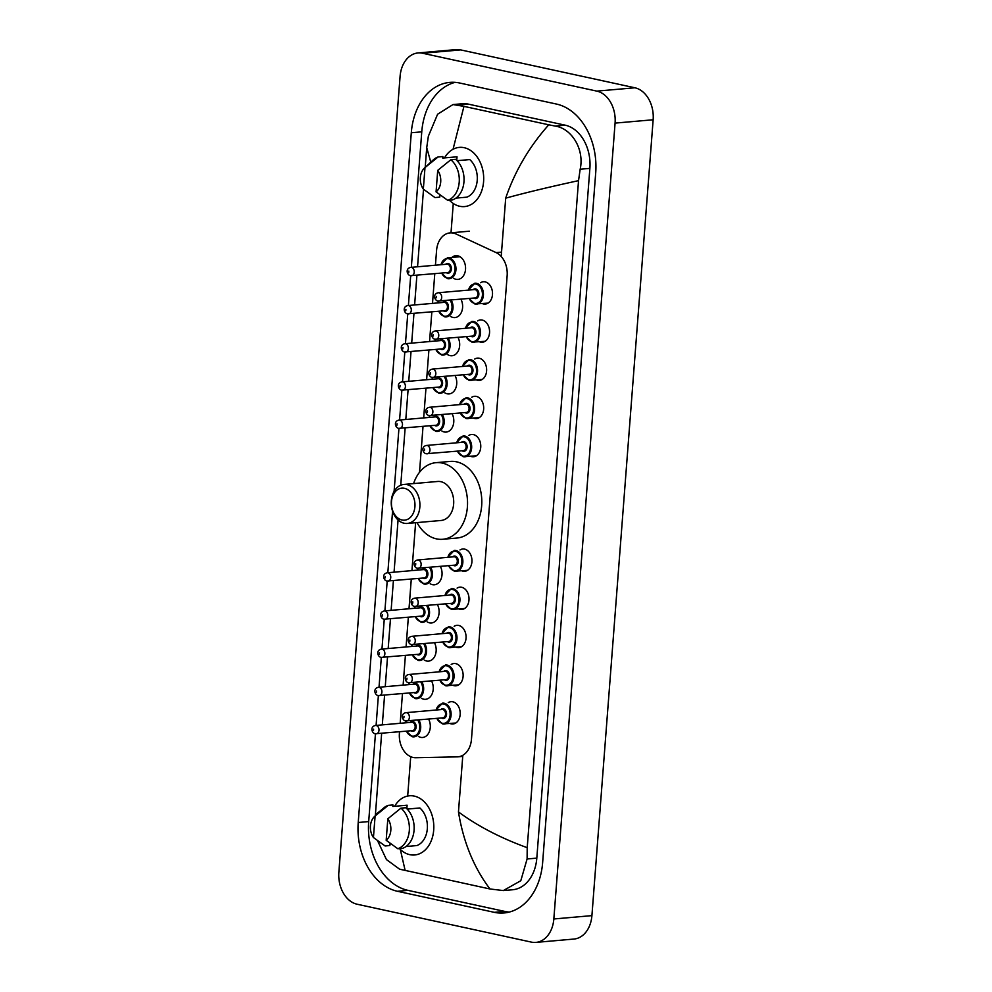 <?xml version="1.0" encoding="UTF-8"?>
<svg xmlns="http://www.w3.org/2000/svg" width="992" height="992" viewBox="0 0 992 992"><rect width="100%" height="100%" fill="white"/><g stroke="black" fill="none" stroke-linecap="round" stroke-linejoin="round"><path stroke-width="1.49" d="M448.26 702.634A11.185 8.172 85 0 1 451.038 701.691A11.185 8.172 85 0 1 452.86 701.803A11.185 8.172 85 0 1 460.201 713.36A11.185 8.172 85 0 1 452.984 723.974A11.185 8.172 85 0 1 451.162 723.862A11.185 8.172 85 0 1 450.095 723.528M451.199 664.454A11.185 8.172 85 0 1 453.964 663.512A11.185 8.172 85 0 1 455.799 663.636A11.185 8.172 85 0 1 463.14 675.192A11.185 8.172 85 0 1 455.923 685.807A11.185 8.172 85 0 1 454.1 685.683A11.185 8.172 85 0 1 453.034 685.348M454.138 626.287A11.185 8.172 85 0 1 456.903 625.344A11.185 8.172 85 0 1 458.738 625.456A11.185 8.172 85 0 1 466.079 637.013A11.185 8.172 85 0 1 458.862 647.627A11.185 8.172 85 0 1 457.039 647.503A11.185 8.172 85 0 1 455.973 647.181M457.076 588.107A11.185 8.172 85 0 1 459.842 587.165A11.185 8.172 85 0 1 461.677 587.289A11.185 8.172 85 0 1 469.018 598.846A11.185 8.172 85 0 1 461.801 609.46A11.185 8.172 85 0 1 459.978 609.336A11.185 8.172 85 0 1 458.912 609.001M460.015 549.94A11.185 8.172 85 0 1 462.78 548.998A11.185 8.172 85 0 1 464.603 549.109A11.185 8.172 85 0 1 471.956 560.666A11.185 8.172 85 0 1 464.74 571.28A11.185 8.172 85 0 1 462.917 571.156A11.185 8.172 85 0 1 461.85 570.834M468.819 435.414A11.185 8.172 85 0 1 471.597 434.471A11.185 8.172 85 0 1 473.42 434.595A11.185 8.172 85 0 1 480.773 446.152A11.185 8.172 85 0 1 473.556 456.754A11.185 8.172 85 0 1 471.721 456.642A11.185 8.172 85 0 1 470.654 456.308M471.758 397.246A11.185 8.172 85 0 1 474.536 396.304A11.185 8.172 85 0 1 476.358 396.416A11.185 8.172 85 0 1 483.699 407.972A11.185 8.172 85 0 1 476.482 418.587A11.185 8.172 85 0 1 474.66 418.463A11.185 8.172 85 0 1 473.593 418.14M474.697 359.067A11.185 8.172 85 0 1 477.462 358.124A11.185 8.172 85 0 1 479.297 358.248A11.185 8.172 85 0 1 486.638 369.805A11.185 8.172 85 0 1 479.421 380.407A11.185 8.172 85 0 1 477.598 380.296A11.185 8.172 85 0 1 476.532 379.961M477.636 320.9A11.185 8.172 85 0 1 480.401 319.945A11.185 8.172 85 0 1 482.236 320.069A11.185 8.172 85 0 1 489.577 331.626A11.185 8.172 85 0 1 482.36 342.24A11.185 8.172 85 0 1 480.537 342.116A11.185 8.172 85 0 1 479.471 341.794M480.574 282.72A11.185 8.172 85 0 1 483.34 281.778A11.185 8.172 85 0 1 485.175 281.889A11.185 8.172 85 0 1 492.516 293.446A11.185 8.172 85 0 1 485.299 304.06A11.185 8.172 85 0 1 483.476 303.949A11.185 8.172 85 0 1 482.41 303.614M428.606 719.101A11.904 8.692 85 0 1 422.642 737.478A11.904 8.692 85 0 1 420.707 737.354A11.904 8.692 85 0 1 418.438 736.436M431.545 680.921A11.904 8.692 85 0 1 425.58 699.31A11.904 8.692 85 0 1 423.646 699.186A11.904 8.692 85 0 1 421.364 698.256M434.484 642.754A11.904 8.692 85 0 1 428.519 661.131A11.904 8.692 85 0 1 426.572 661.007A11.904 8.692 85 0 1 424.303 660.089M437.422 604.574A11.904 8.692 85 0 1 431.458 622.964A11.904 8.692 85 0 1 429.511 622.84A11.904 8.692 85 0 1 427.242 621.91M440.361 566.407A11.904 8.692 85 0 1 434.397 584.784A11.904 8.692 85 0 1 432.45 584.66A11.904 8.692 85 0 1 430.181 583.742M452.104 413.714A11.904 8.692 85 0 1 446.14 432.09A11.904 8.692 85 0 1 444.205 431.966A11.904 8.692 85 0 1 441.936 431.049M455.043 375.534A11.904 8.692 85 0 1 449.078 393.923A11.904 8.692 85 0 1 447.144 393.787A11.904 8.692 85 0 1 444.862 392.869M457.982 337.354A11.904 8.692 85 0 1 452.017 355.744A11.904 8.692 85 0 1 450.07 355.62A11.904 8.692 85 0 1 447.801 354.702M460.92 299.187A11.904 8.692 85 0 1 454.956 317.576A11.904 8.692 85 0 1 453.009 317.44A11.904 8.692 85 0 1 450.74 316.522M451.844 257.449A11.904 8.692 85 0 1 455.812 255.688A11.904 8.692 85 0 1 457.758 255.812A11.904 8.692 85 0 1 465.57 268.113A11.904 8.692 85 0 1 457.895 279.397A11.904 8.692 85 0 1 455.948 279.273A11.904 8.692 85 0 1 453.679 278.343M399.528 731.774L399.404 733.472A20.968 15.314 -95 0 0 415.772 757.727L457.275 756.871A20.968 15.314 -95 0 0 458.019 756.822A20.968 15.314 -95 0 0 471.473 739.251L507.148 275.689A20.968 15.314 -95 0 0 496.074 252.588L456.072 234A20.968 15.314 -95 0 0 453.443 233.12A20.968 15.314 -95 0 0 450.021 232.897A20.968 15.314 -95 0 0 436.567 250.468L435.438 265.211M434.781 273.693L432.5 303.391M431.842 311.86L429.561 341.558M428.904 350.04L426.622 379.738M425.965 388.219L423.683 417.905M423.026 426.386L419.504 472.304M415.623 522.71L411.94 570.598M411.283 579.08L409.002 608.778M408.344 617.26L406.063 646.945M405.406 655.427L403.124 685.125M402.467 693.606L400.185 723.304M357.108 904.22A27.962 20.423 85 0 1 338.855 872.228L400.086 76.372A27.962 20.423 85 0 1 418.016 52.948A27.962 20.423 85 0 1 422.592 53.246L596.824 91.115A27.962 20.423 85 0 1 615.077 123.107L553.834 918.976A27.962 20.423 85 0 1 535.903 942.4A27.962 20.423 85 0 1 531.34 942.102L357.108 904.22M418.016 52.948L456.097 49.6A27.962 20.423 85 0 1 460.66 49.898L634.892 87.78A27.962 20.423 85 0 1 653.145 119.772L591.914 915.628A27.962 20.423 85 0 1 573.984 939.052L535.903 942.4M556.462 104.061L459.668 83.018A60.128 43.908 -95 0 0 449.847 82.386A60.128 43.908 -95 0 0 411.296 132.754L358.224 822.504A60.128 43.908 -95 0 0 397.47 891.287L494.264 912.33A60.128 43.908 -95 0 0 504.085 912.962A60.128 43.908 -95 0 0 542.636 862.594L595.708 172.844A60.128 43.908 -95 0 0 556.462 104.061M375.447 733.795L368.689 821.574A60.128 43.908 -95 0 0 407.935 890.357L504.73 911.4A60.128 43.908 -95 0 0 509.28 912.07M455.117 82.348A60.128 43.908 -95 0 0 421.761 131.837L411.333 267.332M410.688 275.714L408.394 305.499M407.749 313.894L405.455 343.678M404.81 352.061L402.516 381.846M401.872 390.24L399.59 420.025M398.945 428.408L394.097 491.387M392.572 511.165L387.835 572.719M387.19 581.101L384.896 610.898M384.251 619.281L381.957 649.066M381.312 657.448L379.018 687.245M378.374 695.628L376.092 725.412M578.534 180.656C550.523 186.707 526.244 192.535 505.697 198.152C514.885 171.182 529.257 146.729 548.774 124.806L555.198 126.071C571.727 128.489 584.586 149.296 580.171 169.235L578.534 180.656L527.211 847.689L527.099 858.985L520.8 880.722L503.328 890.568L512.604 889.762A37.758 27.565 -95 0 0 536.808 858.13L589.88 168.38A37.758 27.565 -95 0 0 565.229 125.19L468.435 104.148A37.758 27.565 -95 0 0 462.272 103.751L452.997 104.557L463.946 106.367L453.046 149.271M503.328 890.568L489.974 888.981L399.602 869.19L386.446 859.568L377.58 840.72M375.323 815.759L375.398 814.68L382.255 809.323M430.788 162.18L426.721 147.659L425.208 167.363M423.522 189.261L417.558 266.786M416.9 275.268L414.619 304.953M413.962 313.435L411.68 343.133M411.023 351.614L408.741 381.3M408.084 389.782L405.802 419.48M405.145 427.961L400.743 485.212M398.065 519.994L394.06 572.173M393.402 580.655L391.121 610.353M390.464 618.822L388.182 648.52M387.525 657.002L385.243 686.7M384.586 695.169L382.304 724.867M381.647 733.348L375.398 814.68M426.721 147.659L428.358 136.226L437.608 114.216L452.997 104.557M548.774 124.806L463.946 106.367M489.974 888.981C473.829 867.628 463.326 841.935 458.465 811.915C477.499 826.001 500.414 837.93 527.211 847.689M400.309 849.437L405.158 870.53M444.515 157.902A29.71 21.7 85 0 1 459.333 147.386A29.71 21.7 85 0 1 464.194 147.696A29.71 21.7 85 0 1 483.699 178.399A29.71 21.7 85 0 1 464.541 206.584A29.71 21.7 85 0 1 459.68 206.262A29.71 21.7 85 0 1 449.351 200.186M455.923 198.115L466.86 197.16A20.968 15.314 85 0 0 477.226 180.308A20.968 15.314 85 0 0 469.749 159.576L457.064 160.692M437.72 170.364A13.987 10.205 85 0 1 436.071 191.878L437.72 170.364L450.827 159.737A22.37 16.331 85 0 1 459.209 182.193A22.37 16.331 85 0 1 447.702 200.334L452.464 199.913A22.37 16.331 85 0 0 463.958 181.784A22.37 16.331 85 0 0 455.588 159.315L450.827 159.737M436.071 191.878L447.702 200.334M424.452 168.057A13.987 10.205 85 0 1 424.985 167.598L423.336 189.112A13.987 10.205 85 0 1 424.452 168.057L433.169 159.972A22.37 16.331 85 0 1 438.092 156.972L442.854 156.55L442.742 158.063L457.014 156.81L456.742 160.357M440.857 195.548L439.84 195.647L439.729 197.148L434.967 197.569L423.336 189.112M424.985 167.598L438.092 156.972M394.63 806.31A29.71 21.7 85 0 1 409.448 795.782A29.71 21.7 85 0 1 414.296 796.105A29.71 21.7 85 0 1 433.814 826.795A29.71 21.7 85 0 1 414.644 854.98A29.71 21.7 85 0 1 409.795 854.67A29.71 21.7 85 0 1 399.454 848.594M406.038 846.523L416.962 845.556A20.968 15.314 85 0 0 427.329 828.704A20.968 15.314 85 0 0 419.864 807.972L407.179 809.088M387.835 818.772A13.987 10.205 85 0 1 386.173 840.286L387.835 818.772L400.942 808.145A22.37 16.331 85 0 1 409.312 830.602A22.37 16.331 85 0 1 397.817 848.743L402.578 848.321A22.37 16.331 85 0 0 414.073 830.18A22.37 16.331 85 0 0 405.703 807.724L400.942 808.145M386.173 840.286L397.817 848.743M374.554 816.466A13.987 10.205 85 0 1 375.1 815.994L373.438 837.521A13.987 10.205 85 0 1 374.554 816.466L383.284 808.368A22.37 16.331 85 0 1 388.207 805.368L392.956 804.958L392.844 806.459L407.117 805.206L406.844 808.765M390.96 843.956L389.955 844.043L389.844 845.556L385.082 845.965L373.438 837.521M375.1 815.994L388.207 805.368M401.983 519.994A16.083 11.743 85 0 1 391.48 501.605A16.083 11.743 85 0 1 404.426 488.3A16.083 11.743 85 0 1 414.916 506.701A16.083 11.743 85 0 1 401.983 519.994M404.104 523.23A19.58 14.297 85 0 1 391.245 503.006A19.58 14.297 85 0 1 403.868 484.443A19.58 14.297 85 0 1 407.067 484.642A19.58 14.297 85 0 1 419.926 504.866A19.58 14.297 85 0 1 407.29 523.441A19.58 14.297 85 0 1 404.104 523.23M407.29 523.441L441.08 520.478A19.58 14.297 -95 0 0 453.716 501.902A19.58 14.297 -95 0 0 440.857 481.678A19.58 14.297 -95 0 0 437.658 481.467L403.868 484.443M413.59 483.588A38.452 28.074 85 0 1 436.009 462.669A38.452 28.074 85 0 1 442.283 463.078A38.452 28.074 85 0 1 467.542 502.808A38.452 28.074 85 0 1 442.73 539.276A38.452 28.074 85 0 1 436.455 538.867A38.452 28.074 85 0 1 417.012 522.586M436.009 462.669L450.281 461.416A38.452 28.074 85 0 1 456.568 461.826A38.452 28.074 85 0 1 481.814 501.543A38.452 28.074 85 0 1 457.014 538.024L442.73 539.276M501.543 252.104L496.074 252.588M407.675 796.043L410.713 756.685M451.013 232.81L453.27 203.496M458.465 811.915L462.818 755.296M501.208 256.482L505.697 198.152M553.834 918.976L591.914 915.628M615.077 123.107L653.145 119.772M596.824 91.115L634.892 87.78M422.592 53.246L460.66 49.898M368.689 821.574L358.224 822.504M407.935 890.357L397.47 891.287M421.761 131.837L411.296 132.754M504.73 911.4L494.264 912.33M565.229 125.19L555.198 126.071M589.88 168.38L580.171 169.235M536.808 858.13L527.099 858.985M468.435 104.148L458.403 105.028M460.028 256.742L447.367 257.846A10.49 7.663 85 0 1 449.078 257.957A10.49 7.663 85 0 1 455.973 268.795A10.49 7.663 85 0 1 449.202 278.74A10.49 7.663 85 0 1 447.491 278.628M441.75 273.085A9.784 7.142 -95 0 0 447.07 277.983A9.784 7.142 -95 0 0 454.944 269.886A9.784 7.142 -95 0 0 448.558 258.689A9.784 7.142 -95 0 0 441.006 264.728M445.606 264.318A4.898 3.571 85 0 1 448.186 263.512A4.898 3.571 85 0 1 451.372 269.117A4.898 3.571 85 0 1 447.442 273.16A4.898 3.571 85 0 1 446.35 272.676M410.8 267.381C404.947 268.485 407.179 275.193 410.378 275.664L447.702 272.552A4.191 3.063 -95 0 0 450.405 268.572A4.191 3.063 -95 0 0 447.652 264.244A4.191 3.063 -95 0 0 446.97 264.194L410.8 267.381A4.191 3.063 85 0 1 411.482 267.418A4.191 3.063 85 0 1 414.247 271.758A4.191 3.063 85 0 1 411.531 275.739A4.191 3.063 85 0 1 410.849 275.689M408.741 272.453L408.84 271.076L408.741 272.453M451.149 300.043A10.49 7.663 85 0 1 452.526 310.769A10.49 7.663 85 0 1 446.264 316.919A10.49 7.663 85 0 1 444.552 316.808M438.811 311.252A9.784 7.142 -95 0 0 444.131 316.163A9.784 7.142 -95 0 0 451.323 311.277A9.784 7.142 -95 0 0 450.046 300.142M442.668 302.498A4.898 3.571 85 0 1 445.247 301.692A4.898 3.571 85 0 1 448.446 307.284A4.898 3.571 85 0 1 444.503 311.339A4.898 3.571 85 0 1 443.412 310.856M407.861 305.548C402.008 306.664 404.24 313.36 407.439 313.832L444.763 310.732A4.191 3.063 -95 0 0 447.466 306.751A4.191 3.063 -95 0 0 444.714 302.424A4.191 3.063 -95 0 0 444.032 302.374L407.861 305.548A4.191 3.063 85 0 1 408.555 305.598A4.191 3.063 85 0 1 411.308 309.926A4.191 3.063 85 0 1 408.592 313.906A4.191 3.063 85 0 1 407.91 313.869M405.802 310.632L405.902 309.244L405.802 310.632M438.675 301.122A9.784 7.142 -95 0 0 438.08 302.895M448.21 338.222A10.49 7.663 85 0 1 449.587 348.936A10.49 7.663 85 0 1 443.325 355.086A10.49 7.663 85 0 1 441.614 354.975M435.872 349.432A9.784 7.142 -95 0 0 441.192 354.33A9.784 7.142 -95 0 0 448.384 349.457A9.784 7.142 -95 0 0 447.107 338.309M439.741 340.665A4.898 3.571 85 0 1 442.308 339.859A4.898 3.571 85 0 1 445.507 345.464A4.898 3.571 85 0 1 441.564 349.506A4.898 3.571 85 0 1 440.473 349.023M404.922 343.728C399.069 344.832 401.314 351.54 404.5 352.011L441.824 348.899A4.191 3.063 -95 0 0 444.54 344.931A4.191 3.063 -95 0 0 441.775 340.591A4.191 3.063 -95 0 0 441.093 340.541L404.922 343.728A4.191 3.063 85 0 1 405.616 343.765A4.191 3.063 85 0 1 408.369 348.105A4.191 3.063 85 0 1 405.666 352.086A4.191 3.063 85 0 1 404.972 352.036M402.864 348.8L402.963 347.423L402.864 348.8M435.748 339.301A9.784 7.142 -95 0 0 435.141 341.074M445.272 376.39A10.49 7.663 85 0 1 446.648 387.116A10.49 7.663 85 0 1 440.398 393.266A10.49 7.663 85 0 1 438.675 393.154M432.934 387.599A9.784 7.142 -95 0 0 438.253 392.51A9.784 7.142 -95 0 0 445.445 387.624A9.784 7.142 -95 0 0 444.168 376.489M436.802 378.845A4.898 3.571 85 0 1 439.369 378.039A4.898 3.571 85 0 1 442.568 383.631A4.898 3.571 85 0 1 438.625 387.686A4.898 3.571 85 0 1 437.534 387.202M401.996 381.895C396.143 383.011 398.375 389.707 401.562 390.178L438.886 387.078A4.191 3.063 -95 0 0 441.601 383.098A4.191 3.063 -95 0 0 438.836 378.77A4.191 3.063 -95 0 0 438.154 378.721L401.996 381.895A4.191 3.063 85 0 1 402.678 381.945A4.191 3.063 85 0 1 405.43 386.272A4.191 3.063 85 0 1 402.727 390.253A4.191 3.063 85 0 1 402.033 390.216M399.925 386.979L400.036 385.59L399.925 386.979M432.81 377.468A9.784 7.142 -95 0 0 432.202 379.242M442.333 414.569A10.49 7.663 85 0 1 443.709 425.283A10.49 7.663 85 0 1 437.46 431.433A10.49 7.663 85 0 1 435.748 431.322M429.995 425.779A9.784 7.142 -95 0 0 435.314 430.677A9.784 7.142 -95 0 0 442.506 425.804A9.784 7.142 -95 0 0 441.229 414.668M433.864 417.012A4.898 3.571 85 0 1 436.43 416.206A4.898 3.571 85 0 1 439.63 421.811A4.898 3.571 85 0 1 435.686 425.853A4.898 3.571 85 0 1 434.595 425.37M399.057 420.075C393.204 421.191 395.436 427.887 398.623 428.358L435.959 425.258A4.191 3.063 -95 0 0 438.662 421.278A4.191 3.063 -95 0 0 435.91 416.938A4.191 3.063 -95 0 0 435.215 416.9L399.057 420.075A4.191 3.063 85 0 1 399.739 420.112A4.191 3.063 85 0 1 402.492 424.452A4.191 3.063 85 0 1 399.788 428.432A4.191 3.063 85 0 1 399.106 428.383M396.986 425.146L397.098 423.77L396.986 425.146M429.871 415.648A9.784 7.142 -95 0 0 429.263 417.421M430.578 567.263A10.49 7.663 85 0 1 431.954 577.989A10.49 7.663 85 0 1 425.704 584.127A10.49 7.663 85 0 1 423.993 584.015M418.252 578.472A9.784 7.142 -95 0 0 423.572 583.37A9.784 7.142 -95 0 0 430.751 578.497A9.784 7.142 -95 0 0 429.486 567.362M422.108 569.706A4.898 3.571 85 0 1 424.688 568.9A4.898 3.571 85 0 1 427.874 574.504A4.898 3.571 85 0 1 423.944 578.547A4.898 3.571 85 0 1 422.852 578.063M387.302 572.768C381.449 573.884 383.681 580.58 386.88 581.052L424.204 577.952A4.191 3.063 -95 0 0 426.907 573.971A4.191 3.063 -95 0 0 424.154 569.631A4.191 3.063 -95 0 0 423.472 569.594L387.302 572.768A4.191 3.063 85 0 1 387.984 572.806A4.191 3.063 85 0 1 390.749 577.146A4.191 3.063 85 0 1 388.033 581.126A4.191 3.063 85 0 1 387.351 581.076M385.243 577.84L385.342 576.464L385.243 577.84M418.116 568.342A9.784 7.142 -95 0 0 417.508 570.115M427.651 605.43A10.49 7.663 85 0 1 429.028 616.156A10.49 7.663 85 0 1 422.766 622.306A10.49 7.663 85 0 1 421.054 622.195M415.313 616.64A9.784 7.142 -95 0 0 420.633 621.55A9.784 7.142 -95 0 0 427.825 616.677A9.784 7.142 -95 0 0 426.548 605.529M419.17 607.885A4.898 3.571 85 0 1 421.749 607.079A4.898 3.571 85 0 1 424.936 612.672A4.898 3.571 85 0 1 421.005 616.726A4.898 3.571 85 0 1 419.914 616.243M384.363 610.936C378.51 612.052 380.742 618.748 383.941 619.219L421.265 616.119A4.191 3.063 -95 0 0 423.968 612.138A4.191 3.063 -95 0 0 421.216 607.811A4.191 3.063 -95 0 0 420.534 607.761L384.363 610.936A4.191 3.063 85 0 1 385.045 610.985A4.191 3.063 85 0 1 387.81 615.313A4.191 3.063 85 0 1 385.094 619.293A4.191 3.063 85 0 1 384.412 619.256M382.304 616.02L382.404 614.643L382.304 616.02M415.177 606.521A9.784 7.142 -95 0 0 414.582 608.282M424.712 643.61A10.49 7.663 85 0 1 426.089 654.336A10.49 7.663 85 0 1 419.827 660.486A10.49 7.663 85 0 1 418.116 660.374M412.374 654.819A9.784 7.142 -95 0 0 417.694 659.717A9.784 7.142 -95 0 0 424.886 654.844A9.784 7.142 -95 0 0 423.609 643.709M416.243 646.052A4.898 3.571 85 0 1 418.81 645.246A4.898 3.571 85 0 1 422.009 650.851A4.898 3.571 85 0 1 418.066 654.894A4.898 3.571 85 0 1 416.975 654.41M381.424 649.115C375.571 650.231 377.803 656.927 381.002 657.398L418.326 654.298A4.191 3.063 -95 0 0 421.03 650.318A4.191 3.063 -95 0 0 418.277 645.978A4.191 3.063 -95 0 0 417.595 645.941L381.424 649.115A4.191 3.063 85 0 1 382.118 649.152A4.191 3.063 85 0 1 384.871 653.492A4.191 3.063 85 0 1 382.168 657.473A4.191 3.063 85 0 1 381.474 657.423M379.366 654.187L379.465 652.81L379.366 654.187M412.238 644.688A9.784 7.142 -95 0 0 411.643 646.462M421.774 681.777A10.49 7.663 85 0 1 423.15 692.503A10.49 7.663 85 0 1 416.9 698.653A10.49 7.663 85 0 1 415.177 698.542M409.436 692.986A9.784 7.142 -95 0 0 414.755 697.897A9.784 7.142 -95 0 0 421.947 693.024A9.784 7.142 -95 0 0 420.67 681.876M413.304 684.232A4.898 3.571 85 0 1 415.871 683.426A4.898 3.571 85 0 1 419.07 689.018A4.898 3.571 85 0 1 415.127 693.073A4.898 3.571 85 0 1 414.036 692.59M378.485 687.282C372.645 688.398 374.877 695.107 378.064 695.566L415.388 692.466A4.191 3.063 -95 0 0 418.103 688.485A4.191 3.063 -95 0 0 415.338 684.158A4.191 3.063 -95 0 0 414.656 684.108L378.485 687.282A4.191 3.063 85 0 1 379.18 687.332A4.191 3.063 85 0 1 381.932 691.672A4.191 3.063 85 0 1 379.229 695.64A4.191 3.063 85 0 1 378.535 695.603M376.427 692.366L376.526 690.99L376.427 692.366M409.312 682.868A9.784 7.142 -95 0 0 408.704 684.629M418.835 719.956A10.49 7.663 85 0 1 420.211 730.682A10.49 7.663 85 0 1 413.962 736.833A10.49 7.663 85 0 1 412.238 736.721M406.497 731.166A9.784 7.142 -95 0 0 411.816 736.064A9.784 7.142 -95 0 0 419.008 731.191A9.784 7.142 -95 0 0 417.731 720.056M410.366 722.399A4.898 3.571 85 0 1 412.932 721.593A4.898 3.571 85 0 1 416.132 727.198A4.898 3.571 85 0 1 412.188 731.24A4.898 3.571 85 0 1 411.097 730.757M375.559 725.462C369.706 726.578 371.938 733.274 375.125 733.745L412.449 730.645A4.191 3.063 -95 0 0 415.164 726.665A4.191 3.063 -95 0 0 412.412 722.325A4.191 3.063 -95 0 0 411.717 722.288L375.559 725.462A4.191 3.063 85 0 1 376.241 725.512A4.191 3.063 85 0 1 378.994 729.839A4.191 3.063 85 0 1 376.29 733.82A4.191 3.063 85 0 1 375.608 733.77M373.488 730.534L373.6 729.157L373.488 730.534M406.373 721.035A9.784 7.142 -95 0 0 405.765 722.808M468.224 290.123L474.833 283.228A10.49 7.663 85 0 1 476.557 283.34A10.49 7.663 85 0 1 483.439 294.165A10.49 7.663 85 0 1 476.668 304.122A10.49 7.663 85 0 1 474.957 304.011M469.216 298.456A9.784 7.142 -95 0 0 474.536 303.366A9.784 7.142 -95 0 0 482.41 295.269A9.784 7.142 -95 0 0 476.024 284.072A9.784 7.142 -95 0 0 468.484 290.098M473.085 289.701A4.898 3.571 85 0 1 475.652 288.895A4.898 3.571 85 0 1 478.851 294.488A4.898 3.571 85 0 1 474.908 298.542A4.898 3.571 85 0 1 473.816 298.059M438.266 292.752C432.413 293.868 434.645 300.564 437.844 301.035L475.168 297.935A4.191 3.063 -95 0 0 477.871 293.954A4.191 3.063 -95 0 0 475.118 289.627A4.191 3.063 -95 0 0 474.436 289.577L438.266 292.752A4.191 3.063 85 0 1 438.96 292.801A4.191 3.063 85 0 1 441.713 297.129A4.191 3.063 85 0 1 439.01 301.109A4.191 3.063 85 0 1 438.315 301.072M436.306 296.447L436.207 297.836L436.306 296.447M465.285 328.302L471.894 321.396A10.49 7.663 85 0 1 473.618 321.507A10.49 7.663 85 0 1 480.5 332.345A10.49 7.663 85 0 1 473.73 342.29A10.49 7.663 85 0 1 472.018 342.178M466.277 336.635A9.784 7.142 -95 0 0 471.597 341.533A9.784 7.142 -95 0 0 479.471 333.436A9.784 7.142 -95 0 0 473.085 322.239A9.784 7.142 -95 0 0 465.546 328.278M470.146 327.868A4.898 3.571 85 0 1 472.713 327.062A4.898 3.571 85 0 1 475.912 332.667A4.898 3.571 85 0 1 471.969 336.71A4.898 3.571 85 0 1 470.878 336.226M435.327 330.931C429.486 332.047 431.718 338.743 434.905 339.214L472.229 336.114A4.191 3.063 -95 0 0 474.945 332.134A4.191 3.063 -95 0 0 472.18 327.794A4.191 3.063 -95 0 0 471.498 327.757L435.327 330.931A4.191 3.063 85 0 1 436.021 330.968A4.191 3.063 85 0 1 438.774 335.308A4.191 3.063 85 0 1 436.071 339.289A4.191 3.063 85 0 1 435.376 339.239M433.368 334.626L433.268 336.003L433.368 334.626M462.346 366.47L468.968 359.575A10.49 7.663 85 0 1 470.679 359.687A10.49 7.663 85 0 1 477.561 370.524A10.49 7.663 85 0 1 470.803 380.469A10.49 7.663 85 0 1 469.08 380.358M463.338 374.802A9.784 7.142 -95 0 0 468.658 379.713A9.784 7.142 -95 0 0 476.532 371.616A9.784 7.142 -95 0 0 470.146 360.418A9.784 7.142 -95 0 0 462.607 366.445M467.207 366.048A4.898 3.571 85 0 1 469.774 365.242A4.898 3.571 85 0 1 472.973 370.834A4.898 3.571 85 0 1 469.03 374.889A4.898 3.571 85 0 1 467.939 374.406M432.4 369.098C426.548 370.214 428.78 376.91 431.966 377.382L469.29 374.282A4.191 3.063 -95 0 0 472.006 370.301A4.191 3.063 -95 0 0 469.253 365.974A4.191 3.063 -95 0 0 468.559 365.924L432.4 369.098A4.191 3.063 85 0 1 433.082 369.148A4.191 3.063 85 0 1 435.835 373.476A4.191 3.063 85 0 1 433.132 377.456A4.191 3.063 85 0 1 432.45 377.419M430.441 372.794L430.33 374.182L430.441 372.794M459.408 404.649L466.029 397.742A10.49 7.663 85 0 1 467.74 397.854A10.49 7.663 85 0 1 474.622 408.692A10.49 7.663 85 0 1 467.864 418.636A10.49 7.663 85 0 1 466.153 418.525M460.4 412.982A9.784 7.142 -95 0 0 465.719 417.88A9.784 7.142 -95 0 0 473.606 409.783A9.784 7.142 -95 0 0 467.207 398.586A9.784 7.142 -95 0 0 459.668 404.624M464.268 404.215A4.898 3.571 85 0 1 466.835 403.409A4.898 3.571 85 0 1 470.034 409.014A4.898 3.571 85 0 1 466.091 413.056A4.898 3.571 85 0 1 465 412.573M429.462 407.278C423.609 408.394 425.841 415.09 429.028 415.561L466.364 412.461A4.191 3.063 -95 0 0 469.067 408.481A4.191 3.063 -95 0 0 466.314 404.141A4.191 3.063 -95 0 0 465.62 404.104L429.462 407.278A4.191 3.063 85 0 1 430.144 407.315A4.191 3.063 85 0 1 432.896 411.655A4.191 3.063 85 0 1 430.193 415.636A4.191 3.063 85 0 1 429.511 415.586M427.502 410.973L427.391 412.35L427.502 410.973M456.469 442.816L463.09 435.922A10.49 7.663 85 0 1 464.802 436.034A10.49 7.663 85 0 1 471.684 446.871A10.49 7.663 85 0 1 464.926 456.816A10.49 7.663 85 0 1 463.214 456.704M457.461 451.149A9.784 7.142 -95 0 0 462.793 456.06A9.784 7.142 -95 0 0 470.667 447.962A9.784 7.142 -95 0 0 464.268 436.765A9.784 7.142 -95 0 0 456.729 442.792M461.33 442.395A4.898 3.571 85 0 1 463.896 441.589A4.898 3.571 85 0 1 467.096 447.181A4.898 3.571 85 0 1 463.165 451.236A4.898 3.571 85 0 1 462.061 450.752M426.523 445.445C420.67 446.561 422.902 453.257 426.089 453.728L463.425 450.628A4.191 3.063 -95 0 0 466.128 446.648A4.191 3.063 -95 0 0 463.376 442.32A4.191 3.063 -95 0 0 462.681 442.271L426.523 445.445A4.191 3.063 85 0 1 427.205 445.495A4.191 3.063 85 0 1 429.958 449.822A4.191 3.063 85 0 1 427.254 453.803A4.191 3.063 85 0 1 426.572 453.766M424.564 449.153L424.452 450.529L424.564 449.153M447.665 557.343L454.274 550.436A10.49 7.663 85 0 1 455.985 550.548A10.49 7.663 85 0 1 462.88 561.385A10.49 7.663 85 0 1 456.109 571.33A10.49 7.663 85 0 1 454.398 571.231M448.657 565.676A9.784 7.142 -95 0 0 453.976 570.574A9.784 7.142 -95 0 0 461.85 562.476A9.784 7.142 -95 0 0 455.464 551.279A9.784 7.142 -95 0 0 447.913 557.318M452.513 556.909A4.898 3.571 85 0 1 455.092 556.103A4.898 3.571 85 0 1 458.279 561.708A4.898 3.571 85 0 1 454.348 565.75A4.898 3.571 85 0 1 453.257 565.266M417.706 559.972C411.854 561.088 414.086 567.784 417.285 568.255L454.609 565.155A4.191 3.063 -95 0 0 457.312 561.174A4.191 3.063 -95 0 0 454.559 556.834A4.191 3.063 -95 0 0 453.877 556.797L417.706 559.972A4.191 3.063 85 0 1 418.388 560.009A4.191 3.063 85 0 1 421.154 564.349A4.191 3.063 85 0 1 418.438 568.329A4.191 3.063 85 0 1 417.756 568.28M415.747 563.667L415.648 565.043L415.747 563.667M444.726 595.51L451.335 588.616A10.49 7.663 85 0 1 453.046 588.727A10.49 7.663 85 0 1 459.941 599.565A10.49 7.663 85 0 1 453.17 609.51A10.49 7.663 85 0 1 451.459 609.398M445.718 603.843A9.784 7.142 -95 0 0 451.038 608.753A9.784 7.142 -95 0 0 458.912 600.656A9.784 7.142 -95 0 0 452.526 589.459A9.784 7.142 -95 0 0 444.986 595.485M449.574 595.088A4.898 3.571 85 0 1 452.154 594.282A4.898 3.571 85 0 1 455.353 599.875A4.898 3.571 85 0 1 451.41 603.93A4.898 3.571 85 0 1 450.318 603.446M414.768 598.139C408.915 599.255 411.147 605.963 414.346 606.422L451.67 603.322A4.191 3.063 -95 0 0 454.373 599.342A4.191 3.063 -95 0 0 451.62 595.014A4.191 3.063 -95 0 0 450.938 594.964L414.768 598.139A4.191 3.063 85 0 1 415.462 598.188A4.191 3.063 85 0 1 418.215 602.516A4.191 3.063 85 0 1 415.499 606.496A4.191 3.063 85 0 1 414.817 606.459M412.808 601.846L412.709 603.223L412.808 601.846M441.787 633.69L448.396 626.795A10.49 7.663 85 0 1 450.12 626.907A10.49 7.663 85 0 1 457.002 637.732A10.49 7.663 85 0 1 450.232 647.689A10.49 7.663 85 0 1 448.52 647.578M442.779 642.022A9.784 7.142 -95 0 0 448.099 646.92A9.784 7.142 -95 0 0 455.973 638.823A9.784 7.142 -95 0 0 449.587 627.626A9.784 7.142 -95 0 0 442.048 633.665M446.648 633.256A4.898 3.571 85 0 1 449.215 632.45A4.898 3.571 85 0 1 452.414 638.054A4.898 3.571 85 0 1 448.471 642.097A4.898 3.571 85 0 1 447.38 641.613M411.829 636.318C405.976 637.434 408.22 644.13 411.407 644.602L448.731 641.502A4.191 3.063 -95 0 0 451.447 637.521A4.191 3.063 -95 0 0 448.682 633.181A4.191 3.063 -95 0 0 448 633.144L411.829 636.318A4.191 3.063 85 0 1 412.523 636.368A4.191 3.063 85 0 1 415.276 640.696A4.191 3.063 85 0 1 412.573 644.676A4.191 3.063 85 0 1 411.878 644.626M409.87 640.014L409.77 641.39L409.87 640.014M438.848 671.857L445.47 664.962A10.49 7.663 85 0 1 447.181 665.074A10.49 7.663 85 0 1 454.063 675.912A10.49 7.663 85 0 1 447.305 685.856A10.49 7.663 85 0 1 445.582 685.745M439.84 680.202A9.784 7.142 -95 0 0 445.16 685.1A9.784 7.142 -95 0 0 453.034 677.003A9.784 7.142 -95 0 0 446.648 665.806A9.784 7.142 -95 0 0 439.109 671.844M443.709 671.435A4.898 3.571 85 0 1 446.276 670.629A4.898 3.571 85 0 1 449.475 676.222A4.898 3.571 85 0 1 445.532 680.276A4.898 3.571 85 0 1 444.441 679.793M408.902 674.486C403.05 675.602 405.282 682.31 408.468 682.781L445.792 679.669A4.191 3.063 -95 0 0 448.508 675.688A4.191 3.063 -95 0 0 445.743 671.361A4.191 3.063 -95 0 0 445.061 671.311L408.902 674.486A4.191 3.063 85 0 1 409.584 674.535A4.191 3.063 85 0 1 412.337 678.875A4.191 3.063 85 0 1 409.634 682.843A4.191 3.063 85 0 1 408.94 682.806M406.943 678.193L406.832 679.57L406.943 678.193M435.91 710.036L442.531 703.142A10.49 7.663 85 0 1 444.242 703.254A10.49 7.663 85 0 1 451.124 714.079A10.49 7.663 85 0 1 444.366 724.036A10.49 7.663 85 0 1 442.655 723.924M436.902 718.369A9.784 7.142 -95 0 0 442.221 723.267A9.784 7.142 -95 0 0 450.095 715.182A9.784 7.142 -95 0 0 443.709 703.985A9.784 7.142 -95 0 0 436.17 710.012M440.77 709.602A4.898 3.571 85 0 1 443.337 708.796A4.898 3.571 85 0 1 446.536 714.401A4.898 3.571 85 0 1 442.593 718.444A4.898 3.571 85 0 1 441.502 717.96M405.964 712.665C400.111 713.781 402.343 720.477 405.53 720.948L442.866 717.848A4.191 3.063 -95 0 0 445.569 713.868A4.191 3.063 -95 0 0 442.816 709.528A4.191 3.063 -95 0 0 442.122 709.491L405.964 712.665A4.191 3.063 85 0 1 406.646 712.715A4.191 3.063 85 0 1 409.398 717.042A4.191 3.063 85 0 1 406.695 721.023A4.191 3.063 85 0 1 406.013 720.973M404.004 716.36L403.893 717.737L404.004 716.36M469.34 231.198L450.021 232.897M462.731 756.412L458.019 756.822M449.202 278.74L447.392 278.628L441.49 273.098M447.367 257.846L440.758 264.74M446.264 316.919L444.453 316.795L438.551 311.277M438.377 301.122L437.819 302.92M443.325 355.086L441.527 354.975L435.612 349.444M435.451 339.289L434.88 341.087M440.398 393.266L438.588 393.142L432.673 387.624M432.512 377.468L431.942 379.266M437.46 431.433L435.649 431.322L429.734 425.804M429.573 415.636L429.003 417.446M425.704 584.127L423.894 584.015L417.992 578.497M417.818 568.329L417.26 570.14M422.766 622.306L420.955 622.195L415.053 616.664M414.879 606.509L414.321 608.307M419.827 660.486L418.029 660.362L412.114 654.844M411.953 644.676L411.382 646.486M416.9 698.653L415.09 698.542L409.175 693.011M409.014 682.856L408.444 684.654M413.962 736.833L412.151 736.709L406.236 731.191M406.075 721.023L405.505 722.833M468.956 298.48L474.87 303.998L488.064 303.118M466.017 336.66L471.932 342.178L485.138 341.298M463.078 374.827L468.993 380.345L482.199 379.465M460.139 413.007L466.054 418.525L479.26 417.644M457.2 451.174L463.115 456.692L476.321 455.812M448.396 565.7L454.299 571.218L467.505 570.338M445.458 603.868L451.36 609.398L464.566 608.505M442.519 642.047L448.434 647.565L461.64 646.685M439.58 680.214L445.495 685.745L458.701 684.852M436.641 718.394L442.556 723.912L455.762 723.032"/></g></svg>
